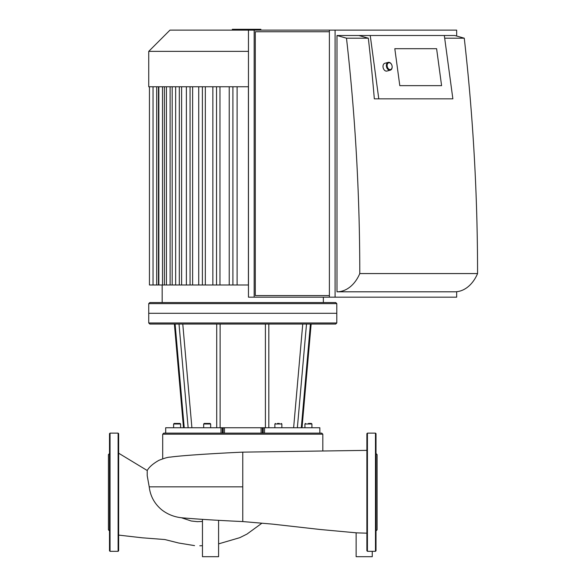 <?xml version="1.0" encoding="UTF-8"?>
<svg xmlns="http://www.w3.org/2000/svg" width="586" height="586" viewBox="0 0 586 586"><rect width="100%" height="100%" fill="white"/><g stroke="black" fill="none" stroke-linecap="round" stroke-linejoin="round"><path stroke-width="0.88" d="M242.765 452.136C209.956 453.63 180.708 455.644 170.277 457.124C168.277 457.058 164.483 458.127 158.901 460.332C153.005 463.687 149.108 467.086 147.211 470.529L147.218 475.729L149.218 486.849C150.353 496.313 154.653 504.07 162.11 510.12C167.801 514.398 174.225 516.94 181.389 517.738L182.92 517.892C198.317 519.211 218.263 520.434 242.765 521.562L242.765 452.136L366.88 450.37M202.463 519.357L202.463 556.7L218.585 556.7L218.585 520.331M356.134 532.813L356.134 556.7L372.257 556.7L372.257 551.323M242.765 521.562L272.483 524.118L319.963 529.473L356.669 532.857L366.88 533.179M109.509 531.795L109.509 542.006M109.509 505.623L109.509 515.834M118.643 447.543L118.643 442.437M109.509 442.437L109.509 447.543M109.509 530.909L108.432 529.832L108.432 454.611L109.509 453.535M118.108 433.12L110.043 433.12L109.509 433.655L109.509 550.789L110.043 551.323L118.108 551.323L118.643 550.789L118.643 433.655L118.108 433.12L118.108 551.323M376.014 452.648L376.014 442.437M376.014 478.821L376.014 468.61M376.014 542.006L376.014 536.901M376.014 453.535L377.091 454.611L377.091 529.832L376.014 530.909M367.422 433.12L367.422 551.323L375.48 551.323L376.014 550.789L376.014 433.655L375.48 433.12L367.422 433.12L366.88 433.655L366.88 550.789M188.15 427.743L165.677 427.743L165.721 433.12L222.321 433.12L222.321 427.743L188.15 427.743L179.016 324.043L335.719 324.043L336.796 322.967L148.734 322.967L148.734 313.298L336.796 313.298L336.796 303.621L148.734 303.621L148.734 313.298L336.796 313.298L336.796 322.967M148.734 322.967L149.811 324.043L179.016 324.043M222.321 433.12L319.846 433.12L319.81 427.743L263.202 427.743L263.202 433.12M222.321 427.743L223.156 427.743L223.156 433.12M224.46 433.12L224.46 427.743L223.156 427.743M224.46 427.743L261.07 427.743L261.07 433.12M262.367 433.12L262.367 427.743L261.07 427.743M262.367 427.743L263.202 427.743M308.419 423.444L311.378 423.444L308.419 423.444M279.295 423.444L277.427 423.444M204.206 423.444L210.118 423.444L204.206 423.444L203.672 423.986L210.66 423.986L210.118 423.444M203.672 427.743L203.672 423.986M173.61 427.743L173.61 423.986L174.152 423.444L175.492 423.444L174.152 423.444L173.61 423.986L180.598 423.986L180.063 423.444L175.243 423.444M178.715 423.444L177.104 423.444M311.378 423.444L311.913 423.986L311.378 423.444L311.913 423.986L304.925 423.986L305.467 423.444L304.925 423.986L304.925 427.743L304.925 423.986M162.703 458.794L162.703 434.189L322.82 434.189L321.751 433.12L319.846 433.12L319.846 427.743L319.846 433.12M165.677 433.12L165.677 427.743L165.677 433.12L163.78 433.12L162.703 434.189M158.476 86.765L158.476 284.979L186.385 284.979L186.385 86.765M237.11 86.765L237.11 284.979L248.413 284.979L248.413 86.765M164.417 86.765L164.417 284.979M219.97 86.765L219.97 284.979L229.229 284.979L229.229 86.765M172.189 86.765L172.189 284.979M205.327 86.765L205.327 284.979L212.865 284.979L212.865 86.765M181.609 86.765L181.609 284.979M192.626 86.765L192.626 284.979L198.727 284.979L198.727 86.765M205.327 284.979L198.727 284.979M192.626 284.979L186.385 284.979M149.445 284.979L149.445 86.765L149.445 284.979L158.476 284.979M237.11 284.979L229.229 284.979M219.97 284.979L212.865 284.979M248.464 30.128L254.163 30.128L254.163 297.175L248.464 297.175L248.464 30.128L169.969 30.128L148.734 51.37L148.734 86.765L248.464 86.765M148.734 303.621L149.811 302.552L335.719 302.552L336.796 303.621M148.734 51.37L248.464 51.37M394.81 48.697L399.798 85.644L394.81 48.697L436.607 48.697L394.81 48.697M441.588 85.644L399.798 85.644L441.588 85.644L436.607 48.697L441.588 85.644M391.631 64.614A4.029 2.798 74.9 0 0 391.602 64.548A4.029 2.798 74.9 0 0 388.73 62.306A4.029 2.798 74.9 0 0 388.21 62.372A4.029 2.798 74.9 0 0 386.562 66.994A4.029 2.798 74.9 0 0 390.313 70.159A4.029 2.798 74.9 0 0 392.144 66.577A4.029 2.798 74.9 0 0 392.144 66.504M389.177 62.731A3.494 2.425 -105.1 0 1 391.66 64.672A3.494 2.425 -105.1 0 1 392.137 66.43A3.494 2.425 -105.1 0 1 389.968 69.588A3.494 2.425 -105.1 0 1 387.156 66.072A3.494 2.425 -105.1 0 1 389.177 62.731M388.21 62.372L384.856 63.281A4.029 2.798 74.9 0 0 383.2 67.903A4.029 2.798 74.9 0 0 386.958 71.06L390.313 70.159M378.783 98.836L374.322 98.836A1482.36 1048.186 -90 0 0 368.33 38.193L358.837 35.504L370.235 35.504L378.783 98.836L452.868 98.836L444.32 35.504L454.773 35.504L464.266 38.193L444.686 38.193M370.235 35.504L444.32 35.504M336.987 35.504L346.487 38.193A1482.36 1048.186 90 0 1 359.782 273.567A37.614 26.597 90 0 1 336.987 291.806L336.987 35.504L358.837 35.504M368.33 38.193L346.487 38.193M336.987 291.806L454.773 291.806A37.614 26.597 -90 0 0 477.568 273.567A1482.36 1048.186 -90 0 0 464.266 38.193M477.568 273.567L359.782 273.567M335.089 297.175L329.391 297.175L329.391 30.128L335.089 30.128L335.089 297.175L456.67 297.175L456.67 291.711M456.67 36.039L456.67 30.128L335.089 30.128M329.391 295.564L255.298 295.564L255.298 31.747L329.391 31.747M254.163 30.128L329.391 30.128M254.163 297.175L329.391 297.175M253.196 30.128L253.196 29.3L232.327 29.3L232.327 30.128M250.691 30.128L250.691 29.3M260.44 30.128L260.44 29.3L253.196 29.3M260.88 30.128L260.88 29.3L260.44 29.3M202.463 521.445L197.343 521.657L191.234 520.998L181.389 517.738M201.416 486.849L187.828 486.849M149.218 486.849L242.765 486.849M110.043 433.12L110.043 551.323M375.48 551.323L375.48 433.12M184.224 427.743L175.104 324.043M310.419 324.043L301.307 427.743M297.373 427.743L306.507 324.043M302.75 324.043L293.63 427.743M268.82 427.743L268.82 324.043M265.407 324.043L265.407 427.743M220.116 427.743L220.116 324.043M216.71 324.043L216.71 427.743M191.9 427.743L182.773 324.043M274.871 427.743L274.871 423.986L281.851 423.986L281.317 423.444M264.535 433.12L264.535 427.743M220.995 427.743L220.995 433.12M202.397 86.765L202.397 284.979M190.054 86.765L190.054 284.979M216.534 86.765L216.534 284.979M232.898 86.765L232.898 284.979M179.316 86.765L179.316 284.979M162.505 86.765L162.505 284.979M170.108 86.765L170.108 284.979M156.689 86.765L156.689 284.979M242.78 30.128L242.78 29.3M234.832 30.128L234.832 29.3M202.463 545.72L199.811 545.786M118.643 453.198L147.218 470.507M118.643 535.099L142.237 537.802L164.856 539.545L178.708 543.017L194.559 545.617M218.585 543.874L239.791 537.67L246.999 534.073L261.949 523.173M183.506 427.743L174.379 324.043L183.506 427.743M302.024 427.743L311.144 324.043M311.913 427.743L311.913 423.986M274.871 423.986L275.405 423.444M281.851 427.743L281.851 423.986M210.66 427.743L210.66 423.986M180.598 427.743L180.598 423.986L180.063 423.444M322.82 450.949L322.82 434.189M323.362 302.552L323.362 297.175M162.168 302.552L162.168 284.979M175.646 86.765L175.646 284.979M158.835 86.765L158.835 284.979M166.439 86.765L166.439 284.979M153.027 86.765L153.027 284.979"/></g></svg>
